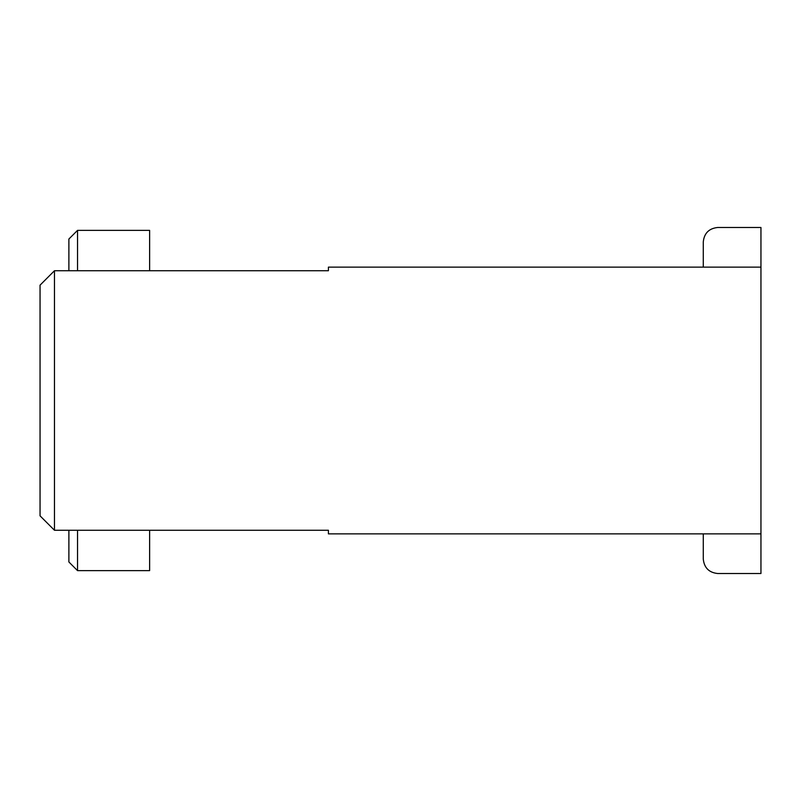 <?xml version="1.0" encoding="UTF-8"?>
<svg xmlns="http://www.w3.org/2000/svg" width="801" height="801" viewBox="0 0 801 801"><rect width="100%" height="100%" fill="white"/><g stroke="black" fill="none" stroke-linecap="round" stroke-linejoin="round"><path stroke-width="1.2" d="M54.468 270.738L328.41 270.738L328.41 267.134L760.95 267.134L328.41 267.134L328.41 270.738L54.468 270.738L40.05 285.156L40.05 515.844L54.468 530.262L54.468 270.738L54.468 530.262L40.05 515.844L40.05 285.156L54.468 270.738M328.41 530.262L54.468 530.262L328.41 530.262L328.41 533.867L760.95 533.867L328.41 533.867L328.41 530.262M760.95 533.867L760.95 267.134L760.95 573.516L717.696 573.516L760.95 573.516L760.95 533.867M760.95 227.484L760.95 267.134L760.95 227.484L717.696 227.484L760.95 227.484M703.278 533.867L703.278 559.098C704.199 567.789 709.005 572.595 717.696 573.516C709.005 572.595 704.199 567.789 703.278 559.098L703.278 533.867M703.278 241.902C704.199 233.211 709.005 228.405 717.696 227.484C709.005 228.405 704.199 233.211 703.278 241.902L703.278 267.134L703.278 241.902M77.537 530.262L77.537 570.632L149.627 570.632L149.627 530.262L149.627 570.632L77.537 570.632L77.537 530.262M68.886 561.982L68.886 530.262L68.886 561.982L77.537 570.632L68.886 561.982M149.627 230.368L77.537 230.368L77.537 270.738L77.537 230.368L149.627 230.368L149.627 270.738L149.627 230.368M68.886 270.738L68.886 239.018L77.537 230.368L68.886 239.018L68.886 270.738"/></g></svg>
